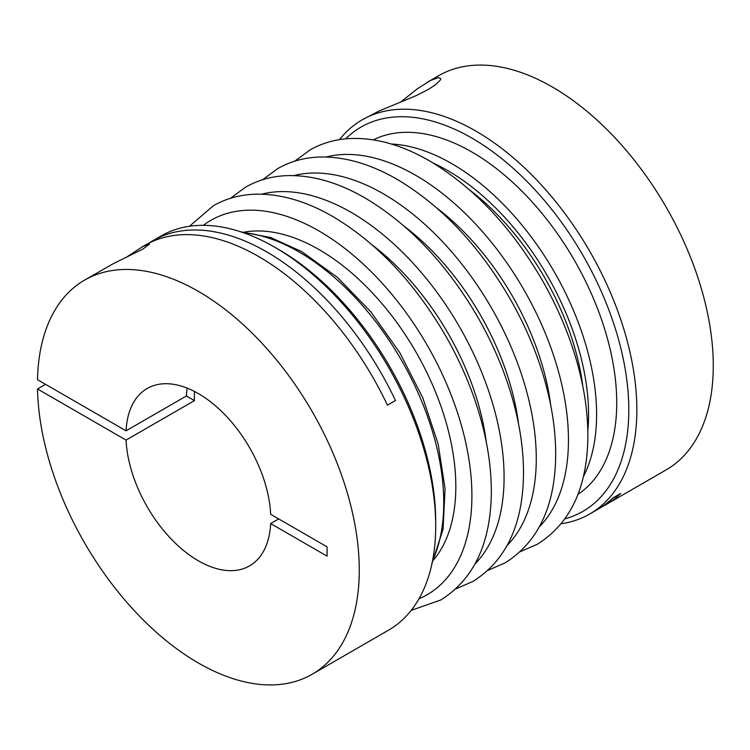 <?xml version="1.0" encoding="UTF-8"?>
<svg xmlns="http://www.w3.org/2000/svg" width="750" height="750" viewBox="0 0 750 750"><rect width="100%" height="100%" fill="white"/><g stroke="black" fill="none" stroke-linecap="round" stroke-linejoin="round"><path stroke-width="1.12" d="M400.331 102.347L417.572 88.612L430.809 80.344L438.525 77.606L440.794 78.694L440.363 79.987L435.853 84.525L428.466 89.381L416.353 95.55L379.059 111.028L362.147 119.859A227.559 131.381 60 0 1 475.931 131.128A227.559 131.381 60 0 1 624.591 331.659A227.559 131.381 60 0 1 589.716 514.012A227.559 131.381 60 0 1 561.272 523.725M577.959 494.363A204.806 118.247 -120 0 0 604.678 329.128A204.806 118.247 -120 0 0 471.909 152.034A204.806 118.247 -120 0 0 373.294 139.866M565.003 518.831A221.869 128.1 -120 0 0 620.953 348.731A221.869 128.1 -120 0 0 471.909 138.103A221.869 128.1 -120 0 0 345.628 138.853M339.516 139.631A227.559 131.381 60 0 1 362.147 119.859M601.706 506.925A227.559 131.381 -120 0 0 605.803 504.722L666.141 469.884A227.559 131.381 -120 0 0 701.025 287.531A227.559 131.381 -120 0 0 552.366 87A227.559 131.381 -120 0 0 438.581 75.731L427.303 82.247M125.606 257.747L142.978 246.412L149.512 244.069L142.847 249.113L113.541 263.531L84.581 280.116A227.559 131.381 -120 0 0 37.5 379.678L126.066 430.809A102.403 59.119 60 0 1 147.159 388.509A102.403 59.119 60 0 1 198.356 393.581A102.403 59.119 60 0 1 270.656 514.284L327.084 546.863L327.084 556.153L270.656 523.575A102.403 59.119 60 0 1 249.562 565.875A102.403 59.119 60 0 1 198.356 560.803A102.403 59.119 60 0 1 126.066 440.091L194.447 400.613A102.403 59.119 60 0 1 194.447 391.444M45.544 384.319L37.5 388.969A227.559 131.381 -120 0 0 198.356 663A227.559 131.381 -120 0 0 312.141 674.269L388.575 630.141A227.559 131.381 -120 0 0 435.703 525.966L435.703 521.316A221.869 128.1 60 0 0 278.822 249.581A221.869 128.1 60 0 1 278.822 249.581L274.8 247.266A227.559 131.381 -120 0 0 161.016 235.988L152.972 240.638A227.559 131.381 -120 0 0 149.016 243.075M141.666 247.162L144.919 245.278A227.559 131.381 60 0 1 258.703 256.547A227.559 131.381 60 0 1 387.431 405.188L395.475 400.547A227.559 131.381 -120 0 0 266.747 251.906A227.559 131.381 -120 0 0 152.972 240.638M312.141 674.269A227.559 131.381 -120 0 0 347.025 491.916A227.559 131.381 -120 0 0 198.356 291.384A227.559 131.381 -120 0 0 84.581 280.116M187.162 388.116A102.403 59.119 -120 0 0 186.403 395.972L126.066 430.809M278.7 518.934L270.656 523.575M605.803 504.722A227.559 131.381 -120 0 0 620.747 493.453L612.703 498.094A227.559 131.381 60 0 1 597.759 509.363L589.716 514.012M186.403 395.972L194.447 400.613M37.5 388.969L126.066 440.091M435.703 525.966A227.559 131.381 -120 0 0 274.8 247.256A227.559 131.381 -120 0 0 274.791 247.256L278.822 249.581M418.988 598.781A216.188 124.819 -120 0 0 462.309 428.663A216.188 124.819 -120 0 0 319.041 231A216.188 124.819 -120 0 0 203.372 225.328M475.097 563.888A216.188 124.819 -120 0 0 487.35 387.216A216.188 124.819 -120 0 0 351.225 212.419A216.188 124.819 -120 0 0 261.656 194.184M507.281 545.306A216.188 124.819 -120 0 0 519.534 368.634A216.188 124.819 -120 0 0 383.409 193.837A216.188 124.819 -120 0 0 293.841 175.603M539.466 526.725A216.188 124.819 -120 0 0 551.719 350.053A216.188 124.819 -120 0 0 415.594 175.256A216.188 124.819 -120 0 0 326.016 157.022M550.697 405.169A193.425 111.675 -120 0 0 436.903 208.078M518.513 423.75A193.425 111.675 -120 0 0 404.728 226.659M582.872 386.588A193.425 111.675 -120 0 0 469.088 189.497M486.328 442.331A193.425 111.675 -120 0 0 372.544 245.241M433.744 559.772A193.425 111.675 -120 0 0 439.247 401.559A193.425 111.675 -120 0 0 319.041 249.581A193.425 111.675 -120 0 0 244.537 232.059M391.275 144.009A204.806 118.247 60 0 1 451.791 163.65A204.806 118.247 60 0 1 583.359 476.709M587.831 430.706A199.116 114.956 -120 0 0 447.769 170.616A199.116 114.956 -120 0 0 433.35 163.144M432.553 560.756A204.806 118.247 -120 0 0 298.931 251.906A204.806 118.247 -120 0 0 243.084 232.594M189.45 226.275L213.309 205.791C225.881 198.6 239.812 194.738 255.122 194.203C280.078 193.584 305.963 201.019 332.775 216.506C377.259 243 415.05 283.087 446.166 336.75C458.325 358.125 468.178 380.062 475.725 402.553C485.934 433.153 491.137 462.375 491.334 490.228C491.259 542.184 474.441 578.756 440.869 599.944L411.206 610.369M230.438 198.309L245.494 187.219C258.056 180.019 271.997 176.156 287.297 175.622C312.253 175.003 338.147 182.438 364.959 197.925C409.434 224.419 447.234 264.506 478.35 318.169C490.509 339.544 500.363 361.481 507.909 383.972C518.119 414.572 523.312 443.794 523.509 471.647C523.444 523.603 506.625 560.175 473.053 581.362L455.925 588.853M262.622 179.728L277.669 168.637C290.241 161.438 304.181 157.575 319.481 157.041C344.438 156.422 370.322 163.856 397.144 179.344C441.619 205.838 479.419 245.925 510.534 299.597C522.694 320.963 532.537 342.9 540.094 365.391C550.294 395.991 555.497 425.212 555.694 453.066C555.628 505.022 538.809 541.594 505.237 562.781L488.1 570.272M294.806 161.147L309.853 150.056C322.425 142.856 336.366 138.994 351.666 138.469C376.622 137.841 402.506 145.275 429.328 160.762C473.803 187.256 511.603 227.344 542.719 281.016C554.869 302.381 564.722 324.319 572.278 346.809C582.478 377.409 587.681 406.631 587.878 434.484C587.803 486.441 570.984 523.013 537.413 544.209L520.284 551.691M240.684 231.788L270.694 237.553L301.772 251.625L337.481 277.416L370.837 311.822L399.844 352.762L422.747 397.725L438.141 443.953L445.069 488.672L443.053 529.228L432.047 563.241"/></g></svg>
